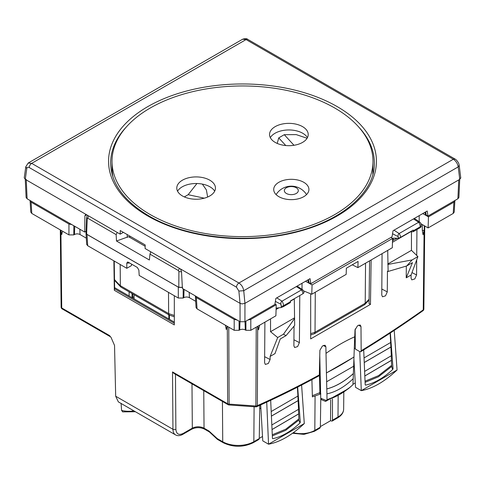 <?xml version="1.0" encoding="UTF-8"?>
<svg xmlns="http://www.w3.org/2000/svg" width="485" height="485" viewBox="0 0 485 485"><rect width="100%" height="100%" fill="white"/><g stroke="black" fill="none" stroke-linecap="round" stroke-linejoin="round"><path stroke-width="0.73" d="M316.378 99.195A130.489 75.339 180 0 1 352.019 120.335A130.489 75.339 180 0 1 372.989 161.76A130.489 75.339 180 0 1 302.919 228.071A130.489 75.339 180 0 1 168.622 223.397A130.489 75.339 180 0 1 132.981 202.257A130.489 75.339 180 0 1 112.011 161.76A130.489 75.339 180 0 1 181.366 94.739A130.489 75.339 180 0 1 316.378 99.195M182.451 195.964A19.333 11.161 180 0 1 176.795 187.798A19.333 11.161 180 0 1 188.944 177.71A19.333 11.161 180 0 1 209.787 180.184A19.333 11.161 180 0 1 215.443 187.798A19.333 11.161 180 0 1 203.736 198.329A19.333 11.161 180 0 1 182.451 195.964M275.207 142.414A19.333 11.161 180 0 1 269.551 134.242A19.333 11.161 180 0 1 281.7 124.154A19.333 11.161 180 0 1 302.549 126.627A19.333 11.161 180 0 1 308.205 134.242A19.333 11.161 180 0 1 296.499 144.779A19.333 11.161 180 0 1 275.207 142.414M274.425 186.622A17.605 10.167 180 0 1 293.589 179.401A17.605 10.167 180 0 1 308.921 189.205A17.605 10.167 180 0 1 308.211 192.345A17.605 10.167 180 0 1 288.581 199.523A17.605 10.167 180 0 1 273.722 189.205A17.605 10.167 180 0 1 274.425 186.622M134.024 294.734L134.072 298.881M168.847 317.214L168.853 318.96M270.309 137.625A19.624 11.331 180 0 1 302.755 133.272A19.624 11.331 180 0 1 307.448 137.625M177.552 191.175A19.624 11.331 180 0 1 209.993 186.828A19.624 11.331 180 0 1 214.685 191.175M113.072 177.328A130.416 75.296 180 0 1 112.083 168.525L112.011 161.76M196.946 183.518L188.162 194.691L184.318 196.916M202.354 184.094L206.38 189.932L207.641 197.037M277.22 143.421L278.736 137.885L284.277 134.684L293.989 145.282M307.09 138.267L296.238 134.612L284.277 134.684M132.641 298.051L132.678 293.958M120.177 264.47L120.359 285.701L120.886 287.102L114.508 280.318M174.321 316.784L169.271 315.086L168.647 313.583L168.501 292.376M315.286 292.206L315.026 332.231L314.401 333.735L310.679 334.977M365.551 263.191L365.211 303.258L364.69 304.647L314.401 333.735M169.271 315.086L120.886 287.102M25.262 179.347L26.778 168.598C27.081 167.24 27.9 166.888 29.233 167.537L236.492 287.193L238.875 291.048L240.039 303.343L145.088 248.526L145.197 244.949L120.219 230.533L120.219 234.164L25.262 179.347L24.25 177.759L25.808 166.701M123.366 232.345L120.219 234.164M459.725 179.353L458.901 197.425L457.895 198.783L427.946 216.074L427.218 211.005L393.044 230.739L392.05 236.795L310.782 283.719L309.06 282.725L308.078 281.536L307.793 279.954M427.946 216.074L426.23 215.079L425.248 213.891L424.963 212.309M134.042 296.681L132.648 297.487M180.511 268.975L181.517 271.642L182.402 288.442L240.057 321.731L244.937 321.731L274.886 304.447L275.874 298.384L310.048 278.651L310.782 283.719M85.796 214.291L84.887 215.855L84.76 232.072L86.106 231.296M455.094 159.092L453.323 159.238C455.991 161.014 457.616 163.56 458.198 166.888L243.731 290.709C243.191 287.356 241.591 284.792 238.929 283.016L31.677 163.354L28.13 163.069M29.233 167.537C29.397 165.755 30.209 164.36 31.677 163.354L246.065 39.576A3.45 1.995 120 0 1 247.793 39.406C246.907 38.497 245.186 38.436 242.627 39.23L246.065 39.576L453.323 159.238L238.929 283.016A3.45 1.995 -60 0 0 236.492 287.193M460.726 178.207L460.72 177.643L459.756 179.335L458.198 166.888L459.198 165.397M84.76 232.072L27.105 198.783L26.093 197.425L25.275 179.353M240.039 303.343L242.009 303.919L244.937 303.361L459.756 179.335M369.6 260.851L369.043 303.568L370.461 304.386L310.679 338.9L310.679 293.807M305.52 281.264L312.073 284.925L311.758 294.25L346.175 274.377L346.363 268.205L358.082 261.445L357.888 267.617L392.304 247.744L392.565 238.45L391.128 237.329M311.758 294.25L303.58 290.891M352.243 264.81L357.888 267.617M370.461 304.386L371.128 259.972M369.085 300.445L368.303 300.894M302.016 283.288L302.016 289.351M299.779 295.553L299.403 342.616L293.94 339.779M382.071 253.649L381.774 295.056L382.495 296.784L385.508 295.832L387.279 291.879L381.816 289.042M294.037 326.169L293.898 345.793L294.619 347.521L297.632 346.569L299.403 342.616M303.689 291.188L304.016 292.77L302.992 293.698L290.43 300.949L290.406 302.585L283.483 306.587L281.324 307.545L280.985 304.295C280.663 302.822 280.997 301.785 281.991 301.173L301.518 289.903L302.834 289.897L303.689 291.188M286.011 335.644L283.489 334.189L277.699 337.53L270.139 356.402L275.001 353.589L280.239 338.979L286.011 335.644L294.668 325.423L294.286 298.724M270.139 356.402L270.109 359.524L264.652 356.687M270.539 318.906L270.539 331.704L277.699 337.53M276.129 308.139L281.324 307.545M264.901 322.161L264.604 362.707L265.325 364.435L268.344 363.477L270.109 359.524M274.953 303.998L276.232 304.738L275.892 315.814L250.8 330.303L245.919 330.303L245.283 329.933C243.428 329.054 241.572 329.054 239.717 329.933L239.081 330.303L234.2 330.303L197.043 308.854L196.037 307.514L195.376 295.935M189.217 292.382L189.38 297.663L195.661 301.288M189.38 297.663C187.525 296.784 185.67 296.784 183.815 297.663L183.178 298.032L178.304 298.032L139.195 275.45L138.868 270.115L137.34 267.459L128.216 262.191L127.573 262.009L126.791 263.143L129.622 263.003M257.911 326.199L258.541 329.77L259.651 325.192M387.709 250.399L388.133 271.461L387.448 271.17L387.279 291.879M392.504 240.578L397.215 238.202M398.518 238.208L398.155 236.65C397.833 235.177 398.167 234.134 399.161 233.527L418.688 222.251L420.004 222.251L420.859 223.543L421.198 225.549A3.45 2.043 -178.7 0 1 420.198 226.804L420.18 227.665L413.25 231.666L413.196 230.072L400.634 237.323L398.518 238.208L393.299 238.165L393.238 240.493M411.286 263.319L412.474 262.634L406.224 277.826L411.092 275.019L417.9 256.589L412.111 259.93L406.703 265.962L411.286 263.319M388.133 271.461L406.703 265.962M420.18 227.665L421.168 226.81L421.198 225.549M411.45 231.812L411.45 250.345L417.9 256.589M411.092 275.019L411.068 278.147L411.789 279.875L414.802 278.923L416.573 274.971L411.989 272.588M419.185 215.643L419.185 221.706M416.936 229.538L416.73 255.456M416.694 259.851L416.573 274.971M454.882 200.523L454.221 212.103L453.214 213.442L428.116 227.926L420.938 223.779M424.308 225.731L424.266 229.744A1.255 0.721 180 0 1 424.26 229.835A1.255 0.721 180 0 1 423.369 230.436A1.255 0.721 0 0 1 422.296 230.339L423.065 234.782L424.26 229.835M422.302 224.573L422.296 230.339M406.321 266.077L406.224 277.826M312.073 284.925L392.565 238.45M355.196 331.631L354.929 332.049M86.057 232.648L87.051 234.467L178.304 287.15L182.645 287.399M237.044 319.991L234.2 319.421L196.364 297.578L195.352 296.238M276.232 304.738L250.8 319.421L247.95 319.991M182.348 287.459L178.789 287.375L86.615 234.158L87.203 218.499A3.45 1.976 -177.8 0 1 86.633 217.353A3.45 1.976 -177.8 0 1 86.639 217.292M86.045 233.018L86.615 234.158M71.786 224.579L68.943 224.009L31.107 202.166L30.118 200.523M181.523 271.727A3.45 1.904 -179.6 0 1 178.904 271.442L178.789 287.375M179.353 268.308L178.431 270.575L178.904 271.442M294.668 318.366L283.489 334.189M294.28 317.996L270.539 331.704M87.003 234.437L87.688 245.713L126.791 268.296L131.465 265.598L131.544 264.113M126.791 268.296L126.791 263.143M228.768 327.169L229.114 404.108A2.073 1.212 179.7 0 1 227.647 403.756L172.514 371.928L174.03 373.486M111.047 337.414L109.489 335.541L111.047 337.421L114.533 345.417L115.679 396.221L118.358 401.883M62.565 231.212L61.734 234.394M174.321 295.735L174.321 324.932L114.327 290.291L113.878 260.839M227.089 326.199L226.265 329.382M257.693 326.32L257.341 405.654L256.723 406.685C277.371 397.464 298.087 387.194 318.875 375.881L318.845 375.893M354.711 336.742L353.971 356.984A345.211 197.565 -59.6 0 1 326.411 372.898L325.878 346.793L325.108 345.284L323.446 345.496L322.355 346.126L319.894 350.297L319.336 374.923L318.875 375.875M355.172 328.982L355.329 349.042L359.731 351.589L360.773 351.686L361.173 350.77C381.919 338.112 402.611 324.477 423.247 309.873L422.981 310.703C402.301 325.338 381.568 338.997 360.779 351.686M319.773 355.663L320.73 398.221L321.561 399.755L325.538 401.398L327.066 399.688L338.5 395.19L350.055 387.285L352.953 384.684A65.245 37.339 -59.6 0 1 327.011 399.664L327.066 399.688M361.173 350.77L360.986 326.569L360.288 325.047L358.567 325.223L357.475 325.853L355.008 329.976L354.759 336.772C345.187 341.003 335.614 346.532 326.023 353.359M350.055 387.285L348.23 388.8L325.538 401.398M354.299 348.097L355.323 348.691M422.774 213.57L428.461 216.85L428.116 227.926M428.461 216.85L453.893 202.166L454.9 200.826M411.45 250.345L387.709 264.058M388.133 264.404L412.111 259.93M409.977 231.933L413.25 231.666M178.431 270.575L149.974 254.146L150.793 251.818M149.974 254.146L149.38 260.002L116.485 241.009L128.549 236.686L145.154 246.271M87.688 245.713L86.676 244.373L85.997 233.103M88.628 215.928L87.706 218.195L116.164 234.625L116.485 241.009M87.706 218.195L87.203 218.499M31.107 202.166L31.786 213.442L30.779 212.103L30.094 200.826M31.786 213.442L68.943 234.892L68.943 224.009M79.861 229.241L80.025 234.528C78.17 233.643 76.315 233.643 74.46 234.528L73.823 234.892L68.943 234.892M80.025 234.528L86.3 238.147M228.095 404.702L227.647 403.756L227.301 326.32M122.687 411.892L121.583 410.365A16.799 9.7 0 0 0 133.86 410.831M121.086 403.332L121.583 410.365M109.98 336.505L62.159 308.896A2.073 2.073 0 0 1 61.122 307.126L60.298 229.902L61.122 307.12A2.073 1.2 -0.6 0 0 61.728 307.963L60.904 230.569M114.612 288.811L114.327 290.291M259.754 405.321L259.257 438.567L253.843 441.689L254.104 406.751M311.904 379.634L312.388 396.882L320.858 393.875L319.209 393.086L319.882 392.674L312.358 395.712M127.143 234.528L127.288 237.414M116.164 234.625L117.194 232.418M209.277 431.868A2.073 1.194 -60 0 1 209.15 431.808A2.073 1.194 -60 0 1 208.72 430.874L209.417 431.971M222.427 401.428L222.73 441.762L217.274 438.61L217.389 439.337M259.257 438.567L258.814 439.507L253.412 442.623A2.073 1.194 60 0 0 253.843 441.689A22.08 12.749 0 0 1 222.73 441.762L223.161 442.69L217.432 439.38M320.785 398.694L320.355 427.188L319.912 428.128L314.383 431.323A2.073 1.194 60 0 0 314.813 430.389L315.074 396.227M319.882 392.674L319.409 371.849M332.467 398.943L332.467 420.198L338.003 416.997L338.16 395.954M259.257 438.361L262.512 436.482M352.971 384.259L355.275 382.926M259.705 408.728L260.875 408.055M320.361 426.606L330.521 420.737L332.043 421.125L332.467 420.198M330.521 420.737L330.703 399.713M319.973 392.717L320.603 392.438M319.815 389.74L320.53 389.328M353.971 356.984L353.68 366.211L326.611 381.78L326.932 393.844C335.675 392.08 344.435 387.018 353.219 378.67L353.365 373.553A69.04 39.515 -59.6 0 1 326.769 388.903M353.632 366.181L353.365 373.553M353.177 378.639L352.953 384.684M326.411 372.898L326.666 381.804M326.932 393.844L327.011 399.664M326.466 372.923L354.014 357.021M326.823 388.934C335.662 386.642 344.526 381.525 353.407 373.583M129.792 237.401L129.683 235.995M289.351 186.737A6.99 4.038 180 0 1 298.026 189.471A6.99 4.038 180 0 1 293.286 194.485A6.99 4.038 180 0 1 284.61 191.745A6.99 4.038 180 0 1 289.351 186.737A17.951 4.129 -99.6 0 0 288.32 186.41A17.951 17.951 0 0 0 276.098 194.594M298.493 409.279L298.657 413.875L272.321 429.352M297.875 396.009L298.542 409.31L272.182 424.781M298.16 400.616L271.788 415.918M298.111 400.586L271.788 415.869M297.39 387.212L297.923 396.039L271.515 411.347M272.418 434.693L285.695 429.237L298.851 418.925L298.657 413.875M298.802 418.894L298.839 420.095L285.683 430.334L272.431 435.857M272.528 438.586L272.794 438.676C281.894 436.706 290.952 431.48 299.954 422.993L298.839 420.095M297.669 387.072L300.288 422.247L299.954 422.993M298.705 413.905L272.321 429.401M270.672 400.301L272.443 438.319L272.794 438.676L272.443 438.319M364.544 362.313L390.868 347.03L390.631 342.452M391.249 355.723L391.413 360.319L365.078 375.796M365.078 375.845L391.462 360.349L391.613 365.369L378.452 375.687L365.175 381.137M364.544 362.362L390.922 347.06L391.298 355.754L364.944 371.225M364.277 357.791L390.68 342.483L390.116 333.11M391.565 365.344L392.135 368.163L392.717 369.443L393.044 368.691L392.135 368.163M392.717 369.443C383.708 377.924 374.656 383.15 365.557 385.12L365.29 385.029M365.557 385.12L365.205 384.763L365.557 385.12M390.364 332.952L393.044 368.691M363.695 349.897L365.205 384.763M319.742 386.448L320.464 386.369M301.603 385.048L304.295 423.557L268.538 444.199C279.821 442.162 291.74 435.281 304.295 423.557M266.726 402.138L268.538 444.199L262.767 440.871L260.694 404.896M394.232 330.394L397.057 370C384.502 381.731 372.583 388.612 361.295 390.649L355.529 387.315L353.923 359.506M397.057 370L361.295 390.649L359.743 351.595M319.494 368.103L320.064 368.43M285.78 145.536L278.736 137.885M188.162 194.691L204.3 198.189M129.113 291.903L129.113 296.014M132.041 293.589L132.041 297.705M169.368 315.135L169.495 319.33M147.792 215.977A133.933 77.327 0 0 0 337.202 215.977A133.933 77.327 0 0 0 337.202 106.615A133.933 77.327 0 0 0 147.792 106.615A133.933 77.327 0 0 0 147.792 215.977M126.718 126.549A131.865 76.133 0 0 0 110.635 163.136C111.089 183.318 123.82 200.899 148.828 215.873C184.652 237.08 243.13 244.167 290.879 232.97C340.694 222.16 375.093 192.636 374.359 163.136A131.865 76.133 0 0 0 358.282 126.549M174.321 315.462A142.736 82.408 0 0 1 168.647 313.583L120.359 285.701A142.736 82.408 0 0 1 114.496 279.53M310.679 333.656A142.541 82.292 0 0 0 315.026 332.231L365.211 303.258A142.541 82.292 0 0 0 369.097 299.196M309.06 282.725L308.484 279.554M426.23 215.079L425.648 211.909M84.887 215.855L86.694 214.813M457.895 198.783L458.749 179.917M27.105 198.783L26.22 179.335M238.875 291.048L243.731 290.709L244.937 303.361M26.778 168.598L25.802 166.761L28.209 163.021M240.057 321.731L240.057 302.792M244.937 321.731L244.937 302.792M280.985 304.295L275.383 301.385M256.225 327.169L255.88 406.006L229.114 404.108L228.92 404.684M319.336 374.923C298.602 386.218 277.935 396.457 257.341 405.654A2.073 1.212 -179.7 0 1 255.88 406.006L255.74 406.86A2.073 2.073 0 0 0 256.723 406.685M398.155 236.65L392.553 233.74M422.981 310.703A2.073 2.073 0 0 0 423.854 309.03A2.073 1.2 0.6 0 0 423.854 309.024A2.073 1.2 0.6 0 1 423.247 309.873L424.096 230.569M423.854 309.024L424.745 225.98L423.854 309.03M294.28 298.966L290.448 301.185M278.96 307.811L276.086 309.472M296.317 286.58L301.518 289.903A5.523 3.189 60 0 1 302.992 293.698M281.361 306.284A3.45 2.043 1.3 0 0 283.501 305.726A5.523 3.189 60 0 0 281.991 301.173L276.789 297.857M283.483 306.587L283.501 305.726L290.448 301.712M178.304 298.032L178.304 287.15M183.178 298.032L183.178 288.896M184.07 289.406L183.815 297.663M196.364 297.578L197.043 308.854M234.2 330.303L234.2 319.421M239.081 330.303L239.081 321.167M239.972 321.682L239.717 329.933M245.028 321.682L245.283 329.933M245.919 321.167L245.919 330.303M250.8 319.421L250.8 330.303M175.467 374.311L175.879 429.274C176.346 434.099 178.783 435.488 183.203 433.426A2.073 1.194 60 0 1 182.772 434.372C180.038 435.882 177.619 436.051 175.528 434.887A12.428 7.178 -60 0 1 172.951 429.286L115.679 396.221M109.489 335.541L61.728 307.963A2.073 1.194 -60 0 0 62.159 308.896M175.879 429.274A2.073 1.206 179.6 0 1 172.951 429.286L172.514 371.928M325.878 346.793L323.337 345.562M360.986 326.569L358.609 325.199M320.73 398.221L326.144 400.452M453.214 213.442L453.893 202.166M410.462 231.891L392.456 242.288M413.487 218.935L418.688 222.251A5.523 3.189 60 0 1 420.198 226.804L413.25 230.811M400.634 237.323A5.523 3.189 60 0 0 399.161 233.527L393.953 230.205M174.321 323.283L114.63 288.817M73.823 234.892L73.823 225.755M74.714 226.271L74.46 234.528M183.203 433.426L192.321 428.158L191.987 383.853M182.772 434.372L191.896 429.11A2.073 1.194 60 0 0 192.321 428.158C196.231 426.315 200.135 426.321 204.039 428.176L203.755 390.649M191.896 429.11C196.085 427.176 200.275 427.176 204.47 429.11L204.039 428.176L208.72 430.874M293.37 432.681A19.242 11.113 0 0 0 314.813 430.389L320.355 427.188M343.641 409.213C343.519 412.693 341.495 415.596 337.572 417.931A2.073 1.194 60 0 0 338.003 416.997A19.242 11.113 0 0 0 343.641 409.213L343.823 392.232M217.274 438.61L208.999 431.044M223.161 442.69L223.161 442.696C233.273 447.479 243.361 447.455 253.412 442.623M299.378 421.72L300.288 422.247M365.187 382.301L378.445 376.784L391.595 366.545M320.518 388.897L319.803 389.309M372.856 174.291L372.989 161.76M168.774 314.801L168.901 318.984M364.69 304.647L369.091 300.015M247.793 39.406L455.051 159.068C454.906 158.698 458.895 161.663 459.204 165.44L460.75 177.783M242.633 39.224L28.203 163.027M302.834 289.897L297.141 286.101M420.004 222.251L414.311 218.456M174.321 322.119L114.612 287.641M87.373 215.207L86.633 217.353L86.045 232.994M255.74 406.86L228.956 404.957M173.976 373.45L228.077 404.69A2.073 2.073 0 0 0 228.956 404.963M175.528 434.887L118.346 401.877M61.777 234.588L60.819 230.205M114.242 261.045L114.63 289.084M226.301 329.576L225.349 325.192M122.638 411.88L135.418 411.729M217.383 439.337L209.393 431.953L204.47 429.11M292.558 433.257L303.986 434.378L314.383 431.323M332.043 421.125L337.572 417.931M306.538 194.594A17.951 17.951 0 0 0 288.32 186.41"/></g></svg>
